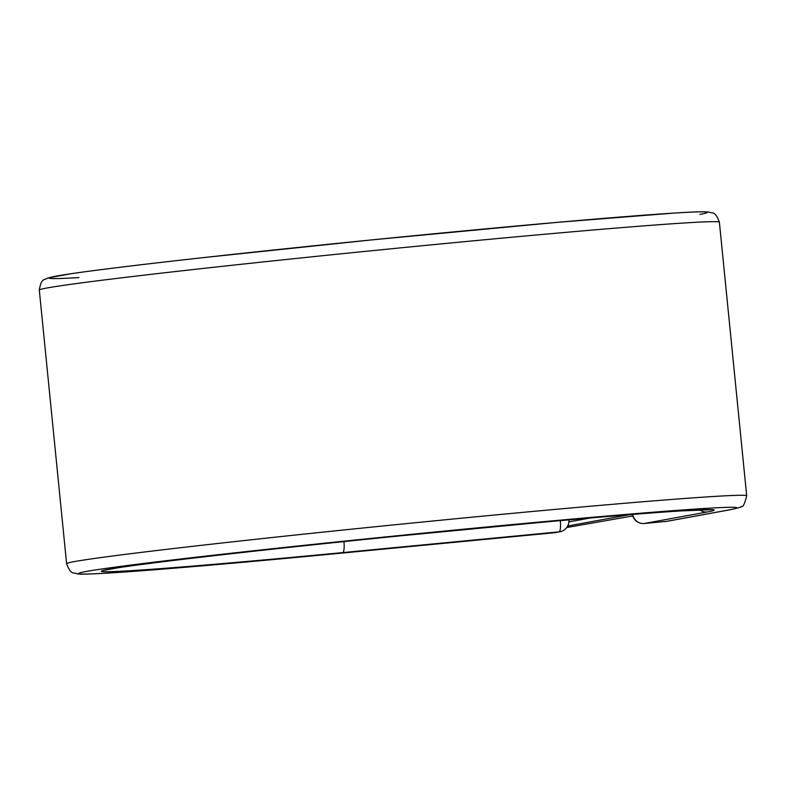 <?xml version="1.0" encoding="UTF-8"?>
<svg xmlns="http://www.w3.org/2000/svg" width="786" height="786" viewBox="0 0 786 786"><rect width="100%" height="100%" fill="white"/><g stroke="black" fill="none" stroke-linecap="round" stroke-linejoin="round"><path stroke-width="1.18" d="M568.887 521.904L587.889 518.426A42.758 0.766 174.3 0 0 588.852 518.161A42.758 0.766 174.3 0 0 588.773 518.121M632.818 515.94L566.735 527.524M629.213 514.732L567.688 526.011M554.14 532.751A10.965 2.348 -95.5 0 0 554.189 532.751A10.965 2.348 -95.5 0 0 554.228 532.741L559.052 531.857A10.965 2.348 -95.5 0 0 560.29 520.627M719.387 222.192C714.729 209.95 712.234 213.93 708.844 212.043C703.775 211.532 692.299 211.866 674.398 213.065L557.225 222.35L372.495 239.828L201.756 257.788C141.195 264.548 97.543 269.863 70.799 273.754L47.867 277.969C44.743 280.494 41.432 277.124 39.3 290.073A341.733 6.141 174.3 0 1 378.734 250.027A341.733 6.141 174.3 0 1 719.387 222.192L746.7 495.819C744.656 503.993 742.878 507.54 741.375 506.459C741.876 506.911 738.172 508.002 730.263 509.721A10.965 10.709 79.6 0 1 729.379 509.849A330.768 5.944 174.3 0 0 477.613 527.858A330.768 5.944 174.3 0 0 86.106 571.491A330.768 5.944 174.3 0 0 337.882 553.482L554.228 532.741A10.965 10.709 -100.4 0 0 555.113 532.623L559.946 531.739A10.965 10.709 -100.4 0 1 559.052 531.857L342.706 552.597A10.965 2.348 84.5 0 0 343.963 541.593M337.882 553.482A10.965 2.348 84.5 0 1 337.842 553.482L554.189 532.751A10.965 10.965 0 0 0 555.113 532.623M399.809 535.905L541.947 522.287M746.7 495.819A341.733 6.141 174.3 0 0 406.048 523.653A341.733 6.141 174.3 0 0 66.614 563.7C71.271 575.951 73.766 571.962 77.156 573.849C86.961 575.853 194.594 567.138 337.842 553.482M699.894 214.401A330.768 5.944 174.3 0 0 342.971 242.805A330.768 5.944 174.3 0 0 78.905 277.576M699.766 509.868A10.965 10.709 79.6 0 0 707.164 511.971A307.925 5.531 174.3 0 0 472.779 528.742A307.925 5.531 174.3 0 0 108.321 569.369A307.925 5.531 174.3 0 0 342.706 552.597M632.71 514.447A10.965 10.709 79.6 0 0 644.343 523.486L666.557 521.364A10.965 10.709 79.6 0 0 667.452 521.236L730.263 509.721M707.164 511.971L644.343 523.486A10.965 2.348 84.5 0 1 644.304 523.496L666.518 521.364A10.965 2.348 84.5 0 1 666.469 521.373M729.379 509.849L666.557 521.364A10.965 2.348 84.5 0 1 666.518 521.364A10.965 10.965 0 0 0 667.452 521.236M39.3 290.073L66.614 563.7M710.711 509.721L679.428 510.998C628.319 514.26 516.255 524.223 402.393 535.649C275.807 548.284 155.608 561.882 117.684 567.836L104.656 570.214M559.946 531.739A10.965 10.965 0 0 0 568.877 519.87M632.455 514.476A10.965 10.965 0 0 0 644.304 523.496"/></g></svg>
